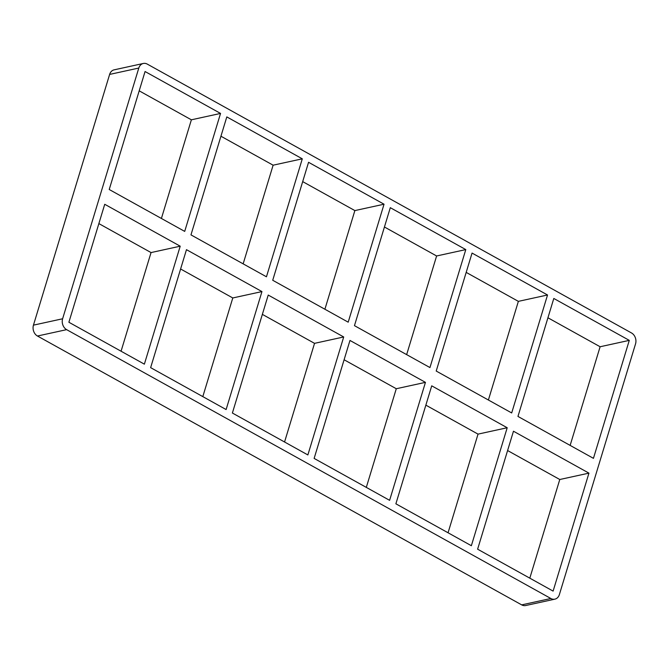 <?xml version="1.0" encoding="UTF-8"?>
<svg xmlns="http://www.w3.org/2000/svg" width="669" height="669" viewBox="0 0 669 669"><rect width="100%" height="100%" fill="white"/><g stroke="black" fill="none" stroke-linecap="round" stroke-linejoin="round"><path stroke-width="1" d="M425.852 405.146L478.034 434.122L507.202 427.742L471.361 545.712L395.881 503.807L431.722 385.837L507.202 427.742M478.034 434.122L448.054 532.775M547.535 294.987L511.693 412.949L436.213 371.044L472.055 253.074L547.535 294.987L518.366 301.359L488.395 400.012M477.624 549.19L513.466 431.221L588.946 473.134L553.112 591.103L477.624 549.19M629.286 340.37L593.445 458.34L517.957 416.427L553.798 298.466L629.286 340.37L600.11 346.751L547.936 317.775M344.1 359.763L396.282 388.731L425.451 382.359L389.609 500.328L314.129 458.416L349.971 340.446L425.451 382.359M396.282 388.731L366.311 487.383M465.791 249.596L429.95 367.565L354.461 325.652L390.303 207.683L465.791 249.596L436.614 255.976L406.643 354.629M262.357 314.371L314.539 343.348L343.707 336.967L307.865 454.937L232.386 413.024L268.227 295.062L343.707 336.967M314.539 343.348L284.559 442M384.039 204.212L348.198 322.174L272.718 280.269L308.56 162.299L384.039 204.212L354.871 210.584L324.9 309.237M180.605 268.988L232.787 297.956L261.955 291.584L226.114 409.553L150.634 367.641L186.475 249.671L261.955 291.584M232.787 297.956L202.816 396.608M302.296 158.821L266.454 276.79L190.966 234.878L226.808 116.908L302.296 158.821L273.119 165.193L243.148 263.854M273.119 165.193L220.946 136.225M354.871 210.584L302.689 181.617M436.614 255.976L384.441 227M518.366 301.359L466.184 272.392M521.686 604.876A8.245 6.573 77.7 0 0 525.7 605.529L554.869 599.156A8.245 6.573 -102.3 0 1 550.863 598.496L521.686 604.876L37.464 336.022L66.641 329.65A8.245 6.573 -102.3 0 1 62.618 318.77L33.45 325.151A8.245 6.573 77.7 0 0 37.464 336.022M33.45 325.151L109.624 74.418L138.801 68.046A8.245 6.573 -102.3 0 1 143.3 63.471A8.245 6.573 -102.3 0 1 147.314 64.124L631.536 332.978A8.245 6.573 -102.3 0 1 635.55 343.849L559.376 594.582A8.245 6.573 -102.3 0 1 554.869 599.156M143.3 63.471L114.131 69.844A8.245 6.573 77.7 0 0 109.624 74.418M529.806 578.167L559.777 479.506L507.595 450.538M570.139 445.403L600.11 346.751M98.861 223.597L151.043 252.573L121.064 351.225M139.194 90.833L191.376 119.81L161.405 218.462M138.801 68.046L62.618 318.77M66.641 329.65L550.863 598.496M104.732 204.288L180.212 246.192L144.37 364.162L68.89 322.249L104.732 204.288M109.223 189.494L145.064 71.524L220.544 113.429L184.703 231.399L109.223 189.494M588.946 473.134L559.777 479.506M180.212 246.192L151.043 252.573M191.376 119.81L220.544 113.429"/></g></svg>
